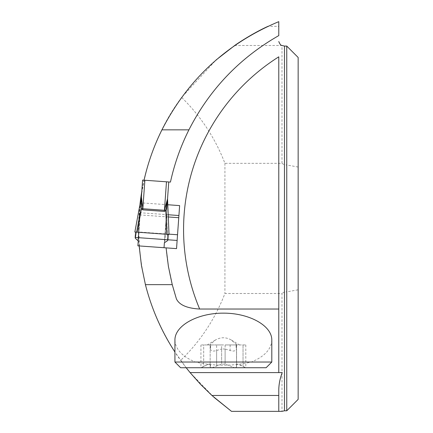 <?xml version="1.0" encoding="UTF-8"?>
<svg xmlns="http://www.w3.org/2000/svg" width="433" height="433" viewBox="0 0 433 433"><rect width="100%" height="100%" fill="white"/><g stroke="black" fill="none" stroke-linecap="round" stroke-linejoin="round"><path stroke-width="0.32" stroke-dasharray="2.17 1.62" d="M271.805 340.067C271.356 349.22 264.541 356.543 251.367 362.037C232.7 366.258 214.032 366.258 195.37 362.037C182.19 356.543 175.376 349.22 174.927 340.067M186.174 367.736L174.927 352.013M231.493 411.35L281.991 411.35L281.991 293.498L224.922 293.498C215.087 319.051 200.333 341.345 180.653 360.375L186.179 367.736M213.88 397.229L190.103 372.596M234.708 45.492L281.991 45.492L281.991 163.344L224.922 163.344C215.261 138.23 200.831 116.25 181.627 97.409L216.094 59.954M286.754 410.782L286.754 291.88L284.476 291.88L281.991 293.498M286.754 46.066L286.754 164.962L284.476 164.962L284.476 46.066M298.153 57.459L298.153 399.383M298.153 167.046L286.754 164.962L286.754 291.88L298.153 289.796M278.776 411.35L278.776 391.719M190.087 372.596L278.776 372.596L278.776 56.826M281.991 163.344L284.476 164.962M181.627 97.409C125.072 173.14 124.661 284.227 180.653 360.375M224.922 163.344L224.922 293.498M177.129 240.439L138.69 237.685L139.145 245.939L164.037 247.719L166.391 214.876L164.388 242.799M135.302 238.237L140.352 210.6L135.302 238.237L135.594 232.056L134.847 232.001L169.027 234.453L168.28 234.399L167.934 239.785L138.69 237.685L138.56 231.964A224.245 224.245 0 0 1 139.025 214.855L139.929 204.695M278.776 26.321L278.776 21.65L268.032 26.321L278.776 26.321L278.776 35.598A222.535 222.535 0 0 0 170.45 182.087L144.048 180.193A224.245 224.245 0 0 0 141.78 191.613M166.083 247.871A222.535 222.535 0 0 0 176.404 298.9A222.535 222.535 0 0 1 166.083 247.871L139.145 245.939M166.526 204.349L164.437 210.297L166.478 181.811L144.876 180.263L168.751 181.974M167.815 204.749L140.287 202.779M266.106 367.736L180.626 367.736M212.018 367.736L234.713 367.736L212.018 367.736L221.626 364.099L225.106 364.099L234.713 367.736L245.803 367.736L234.713 367.736L225.106 364.099L221.626 364.099L212.018 367.736L210.411 367.336L210.162 366.783L210.411 367.336L212.018 367.736M271.805 362.037L251.367 362.037M195.37 362.037L174.927 362.037M209.366 344.939L207.228 344.939L209.816 344.939L215.336 340.067C220.689 336.998 226.042 336.998 231.401 340.067L236.921 344.939L237.371 344.939L225.106 344.939L225.106 364.099L225.106 348.987L221.626 348.987L221.626 364.099L221.626 344.939L209.366 344.939L210.611 344.939L210.162 344.939L210.162 366.616L210.162 349.025L210.611 347.131L209.745 344.939L203.694 344.939L209.366 344.939M210.162 349.025C211.163 351.082 213.317 351.569 216.619 350.481L216.619 366.28L216.619 344.939L236.575 344.939L236.575 366.616L236.575 349.025C235.574 351.082 233.419 351.569 230.118 350.481L225.106 348.987M236.575 349.025L236.445 366.334L236.142 364.965L236.645 364.245L237.896 364.148L245.803 367.736L240.315 364.965L236.932 364.148L236.126 365.176L236.575 366.783L236.321 367.336L234.713 367.736L236.321 367.336L236.575 366.783L236.445 344.939L236.126 344.939L245.803 344.939L236.921 344.939M216.619 344.939L210.162 344.939M203.694 344.939L200.934 344.939L203.694 344.939L203.694 366.334L208.36 364.245L209.799 364.148L210.611 365.176L210.292 366.334L210.595 364.965L210.086 364.245L208.841 364.148L200.934 367.736L203.694 366.334L203.694 344.939M210.292 348.484L210.292 344.939M216.619 350.481L221.626 348.987M236.445 348.484L236.126 347.131L236.986 344.939M142.603 180.101L144.876 180.263L142.836 208.749L141.418 201.242M138.246 240.927L141.45 196.192L137.889 245.847L164.037 247.719M141.45 196.192A9.12 9.12 0 0 1 141.45 196.198L141.396 196.928A9.12 6.614 -175.9 0 1 141.18 198.06L140.866 204.36M166.727 207.277L167.484 203.678L167.598 199.954A9.12 6.614 4.1 0 1 167.544 198.801L167.598 198.065M167.214 201.654L166.905 203.072M141.315 199.797L141.396 196.928M167.69 240.559L166.629 212.484L167.62 240.629M166.678 215.694L166.629 212.484L164.767 242.334L166.678 215.694L166.391 214.876L166.678 215.694M135.361 238.318L139.848 213.767L135.361 238.318L137.938 240.412L139.848 213.767L137.938 240.412M167.598 199.954L168.94 234.448L167.582 199.088L166.629 212.484L167.533 199.927L168.94 234.448L134.934 232.007L141.32 197.204L140.352 210.6L141.25 198.043L134.847 232.001L141.18 198.06M140.243 212.998L139.848 213.767L140.243 212.998M167.934 239.785L135.166 237.436M141.001 205.431L141.418 209.069L137.12 232.164L168.28 234.399L135.594 232.056M166.748 234.291L165.796 210.817A9.12 0.79 49.1 0 1 164.762 209.626M140.487 209.653L140.352 210.6L140.487 209.653M141.385 197.096A9.12 7.886 -175.9 0 1 141.25 198.043A9.12 7.886 4.1 0 0 141.385 197.096M167.533 198.969A9.12 7.886 4.1 0 0 167.533 199.927A9.12 7.886 -175.9 0 1 167.533 198.969M166.635 211.526L166.629 212.484L166.635 211.526M142.609 208.04A9.12 0.79 139.1 0 1 141.418 209.069L142.755 209.859L164.356 211.407L165.796 210.817M284.476 410.782L284.476 291.88M169.011 234.145L138.56 231.964M168.313 216.955L139.025 214.855M168.221 214.757L139.182 212.673M230.118 344.939L230.118 350.481M243.037 366.334L243.037 344.939L243.037 366.334M164.356 211.407L164.437 210.297L142.836 208.749L142.755 209.859M215.336 340.067L207.228 344.939M231.401 340.067L239.509 344.939M210.611 344.939L210.611 347.147M200.934 344.939L200.934 367.736M236.126 347.147L236.126 344.939M245.803 344.939L245.803 367.736"/><path stroke-width="0.65" d="M174.927 340.067C174.737 325.665 197.448 313.043 223.368 313.151C249.284 313.043 272 325.665 271.805 340.067L271.805 362.037L174.927 362.037L174.927 340.067M174.927 352.013C161.401 331.175 151.566 308.718 145.418 284.649L172.253 284.649L168.399 266.387L166.083 247.871L164.037 247.719L164.388 242.799L167.62 240.629L164.388 242.799M278.776 309.032L199.656 309.032A204.3 204.3 0 0 1 278.776 56.826L278.776 372.596L190.087 372.596L186.174 367.736M199.656 309.032C187.034 308.328 179.289 304.951 176.404 298.9L172.253 284.649M284.476 410.782L286.754 410.782L286.754 46.066L284.476 46.066L284.476 410.782L281.991 411.35L231.493 411.35L213.88 397.229M190.103 372.596L186.179 367.736M216.094 59.954L234.708 45.492C234.93 45.254 251.221 33.942 268.032 26.321M286.754 46.066L298.153 57.459L298.153 399.383L286.754 410.782M282.256 372.596L278.776 372.596L282.256 372.596C279.81 378.859 278.652 385.229 278.776 391.719L278.776 395.459L211.91 395.459L231.493 411.35M284.476 46.066L281.991 45.492C280.92 45.492 279.848 44.171 278.776 41.53M190.087 372.596L200.598 384.412L211.91 395.459M145.418 284.649L141.434 265.429L139.145 245.939M139.929 204.695L140.151 202.768A224.245 224.245 0 0 1 141.78 191.613M142.603 180.101L141.396 196.928L142.603 180.09L144.048 180.193A224.245 224.245 0 0 1 161.937 129.846C187.722 79.575 226.67 43.506 278.776 21.65L278.776 35.598C239.476 58.103 209.523 89.523 188.918 129.846L161.937 129.846M278.776 411.35L278.776 395.459M166.083 247.871L176.545 248.618L166.083 247.871M179.625 205.599L176.545 248.618L179.625 205.599L167.815 204.749M141.18 198.06L134.847 232.001L137.12 232.164L141.418 209.069L141.18 198.06A9.12 6.614 4.1 0 0 141.396 196.928L142.836 208.749L144.876 180.252L170.45 182.087A222.535 222.535 0 0 1 188.918 129.846M168.28 234.399L135.594 232.056L168.28 234.399L167.934 239.785L177.129 240.439M174.927 362.037L180.626 367.736L266.106 367.736L271.805 362.037M168.751 181.963L166.478 181.8L164.437 210.297L167.544 198.801L168.751 181.974L167.544 198.801A9.12 6.614 -175.9 0 0 167.598 199.954L165.796 210.817L166.748 234.291L169.027 234.453L167.598 199.954M135.361 238.318L138.246 240.927L137.889 245.847L164.037 247.719M141.385 197.096L141.45 196.192A9.12 9.12 4.1 0 1 141.32 197.204A9.12 9.12 0 0 0 141.45 196.198M167.598 198.065A9.12 9.12 4.1 0 0 167.582 199.088A9.12 9.12 0 0 1 167.598 198.065L167.533 198.969M167.539 198.882L167.214 201.654M166.905 203.072L166.526 204.349M141.418 201.242L141.315 199.797M135.302 238.237L135.166 237.436L167.934 239.785L167.62 240.629M135.166 237.436L135.594 232.056M167.934 239.785L167.69 240.559M137.938 240.412L138.246 240.927M137.12 232.164L166.748 234.291M140.866 204.36L141.001 205.431M164.762 209.626A9.12 0.79 -130.9 0 0 165.796 210.817L166.727 207.277M142.609 208.04A9.12 0.79 -40.9 0 1 141.418 209.069L142.755 209.859L164.356 211.407L165.796 210.817M177.535 234.756L169.011 234.145M178.759 217.707L168.313 216.955M178.916 215.52L168.221 214.757M142.755 209.859L142.836 208.749L164.437 210.297L164.356 211.407"/></g></svg>
